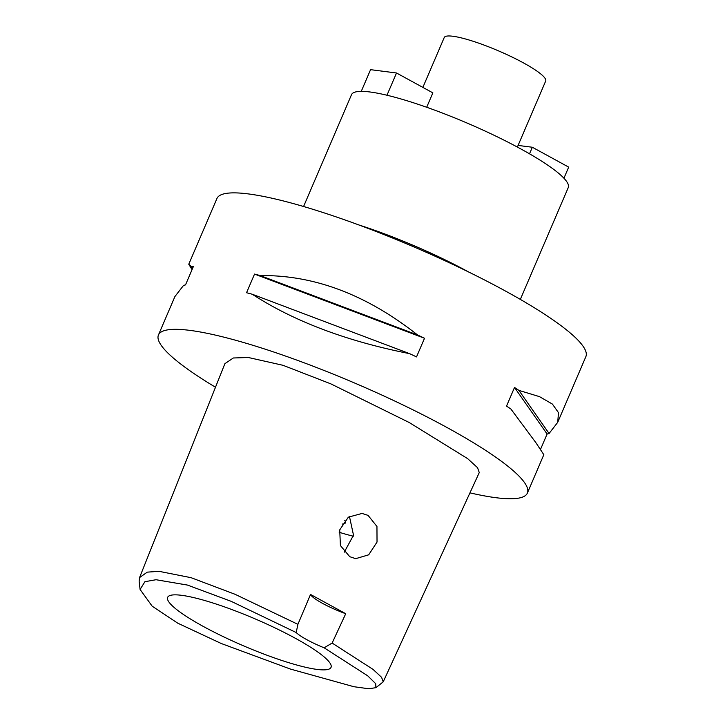 <?xml version="1.0" encoding="UTF-8"?>
<svg xmlns="http://www.w3.org/2000/svg" width="725" height="725" viewBox="0 0 725 725"><rect width="100%" height="100%" fill="white"/><g stroke="black" fill="none" stroke-linecap="round" stroke-linejoin="round"><path stroke-width="1.09" d="M296.19 632.526A30.106 4.966 -156.8 0 0 324.138 647.806L367.765 675.863L375.722 683.693L375.903 687.681L368.717 688.75L353.873 686.711L290.453 669.075L221.306 643.528L177.761 623.183L152.168 606.182L140.088 589.47L144.909 581.704L155.984 579.719L187.467 585.075L231.175 601.333L296.19 632.526L297.912 624.334L310.517 594.455L345.734 613.713A30.106 4.966 23.2 0 1 310.517 594.455M203.363 626.472A88.885 14.672 -156.8 0 0 286.756 662.052A88.885 14.672 -156.8 0 0 331.207 666.737A88.885 14.672 -156.8 0 0 295.311 638.263A88.885 14.672 -156.8 0 0 167.983 596.784A88.885 14.672 -156.8 0 0 203.363 626.472M324.138 647.806L332.132 643.048L345.734 613.713M140.088 589.47L139.137 581.169L139.562 577.571L147.266 572.143L158.929 571.309L191.083 577.689L235.099 594.31L297.912 624.334M332.132 643.048L373.013 669.374L381.586 677.313L383.217 681.853L375.903 687.681M349.758 556.709L355.685 558.658L368.681 554.824L377.027 542.064L376.955 526.468L368.083 515.393L362.047 513.436L348.362 517.161L339.717 529.893L340.415 545.572L349.758 556.709M383.217 681.853L479.27 472.564L477.548 467.688L467.652 458.644L409.281 422.548L330.863 383.869L283.049 365.309L248.322 357.498L233.323 357.987L224.886 363.678L139.562 577.571M215.488 387.232A200.698 33.123 23.2 0 1 158.449 334.977A200.698 33.123 23.2 0 1 262.124 348.19A200.698 33.123 23.2 0 1 446.709 427.351A200.698 33.123 23.2 0 1 527.374 493.1A200.698 33.123 23.2 0 1 469.954 492.864M557.842 422.032L585.863 356.655A200.698 33.123 -156.8 0 0 505.198 290.897A200.698 33.123 -156.8 0 0 320.604 211.736A200.698 33.123 -156.8 0 0 216.929 198.523L188.772 264.208L192.052 269.637M543.832 454.711L535.884 442.676L510.907 409.036A200.698 33.123 -156.8 0 0 506.521 406.109L514.514 387.458A200.698 33.123 23.2 0 1 518.901 390.385L539.463 396.629L552.423 404.097L558.504 412.679L557.706 422.358L549.079 433.496A200.698 33.123 23.2 0 1 547.103 434.021L514.514 387.458M540.56 449.282L547.103 434.021M424.515 338.258L416.522 356.908A200.698 33.123 -156.8 0 0 409.616 353.655C346.568 341.185 294.105 321.374 252.237 294.232A200.698 33.123 -156.8 0 0 246.545 292.728L254.538 274.077A200.698 33.123 23.2 0 1 260.23 275.582C314.043 274.866 366.497 294.667 417.609 335.004A200.698 33.123 23.2 0 1 424.515 338.258L254.538 274.077M158.449 334.977L174.906 296.561L183.534 285.423A200.698 33.123 -156.8 0 1 185.509 284.898L193.502 266.247A200.698 33.123 23.2 0 0 191.527 266.773L188.763 264.226M358.929 224.986A117.912 19.457 23.2 0 1 468.223 271.766A117.912 19.457 23.2 0 1 468.776 272.065M520.332 299.398L568.255 187.585A117.912 19.457 -156.8 0 0 520.858 148.951A117.912 19.457 -156.8 0 0 412.416 102.452A117.912 19.457 -156.8 0 0 351.507 94.685L303.585 206.498M517.378 147.075L545.698 81.01A55.191 9.108 -156.8 0 0 523.513 62.921A55.191 9.108 -156.8 0 0 472.754 41.153A55.191 9.108 -156.8 0 0 444.244 37.519L422.865 87.399M342.182 524.057A45.158 7.449 -156.8 0 0 345.426 522.798A45.158 7.449 -156.8 0 0 344.792 520.441M353.32 536.201A80.276 13.249 23.2 0 1 339.182 532.277M349.441 516.427L353.51 535.195L344.266 552.178M426.69 107.255L432.861 92.863L396.512 72.989L386.978 95.238M396.512 72.989L370.566 69.663L361.258 91.359M529.522 153.818L532.34 147.248L568.69 167.122L563.932 178.223M532.34 147.248L518.085 145.426M409.616 353.655L252.237 294.232M417.609 335.004L260.23 275.582M191.527 266.773L192.614 268.322M549.079 433.496L518.901 390.385M527.374 493.1L543.841 454.684"/></g></svg>
